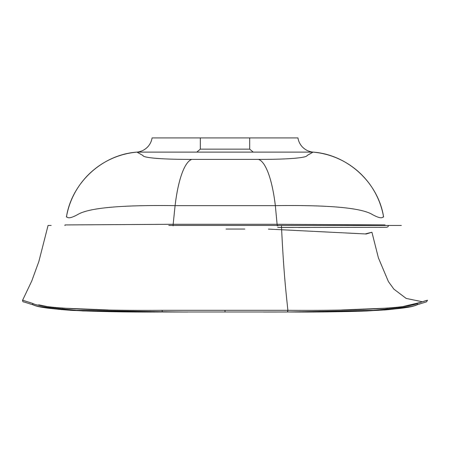<?xml version="1.0" encoding="UTF-8"?>
<svg xmlns="http://www.w3.org/2000/svg" width="450" height="450" viewBox="0 0 450 450"><rect width="100%" height="100%" fill="white"/><g stroke="black" fill="none" stroke-linecap="round" stroke-linejoin="round"><path stroke-width="0.67" d="M268.391 229.101L366.255 233.989L371.919 232.228L378.399 257.861L388.434 281.638L393.896 289.147L406.204 298.44L422.364 301.759M371.863 232.245L365.355 233.904M244.794 229.056L226.08 229.05M152.078 137.925L297.956 137.925L152.078 137.925A16.83 16.83 0 0 1 136.924 152.111L136.924 152.111C102.285 154.592 71.73 182.739 66.42 217.063L66.426 217.069C67.624 216.225 66.78 220.708 78.446 214.132C91.637 206.848 130.258 205.014 175.089 205.644L173.166 224.28L277.155 224.28L385.031 224.933L276.823 224.28M383.614 217.063C378.304 182.745 347.749 154.592 313.104 152.111L313.104 152.111A16.83 16.83 0 0 1 297.956 137.925M196.796 152.117L200.329 149.147L249.699 149.147L200.329 149.147L200.329 137.925L249.699 137.925L249.699 149.147L253.237 152.117M419.991 302.541L403.082 306.506M387.754 308.115L341.758 309.96M420.531 302.349L420.857 302.254M420.829 302.265L420.047 302.524M407.233 305.865L420.514 302.361M287.229 311.985L269.342 312.024M380.166 310.202L287.432 311.996L367.2 310.95L410.816 306.568M180.669 312.024L69.862 310.202M46.963 306.512L38.678 304.83L42.818 305.865M30.302 302.631L29.098 302.231M108.197 309.96L62.454 308.132M29.07 302.226L30.369 302.653M313.031 152.117L136.997 152.117L142.954 155.514C142.948 157.534 158.591 159.452 191.79 159.396L258.514 159.39C291.881 159.441 307.074 157.506 307.103 155.503L313.031 152.117A78.547 78.547 -142.5 0 1 383.608 217.069L383.608 217.069C382.421 216.242 383.209 220.68 371.526 214.059C358.346 206.871 320.271 205.02 275.344 205.644L277.245 225.827M173.087 224.28L64.997 224.933L173.166 224.28L173.064 225.827M263.767 312.036L287.516 312.002A1.119 0.315 89.9 0 0 287.522 312.002L287.522 312.002A1.119 0.315 89.9 0 0 287.578 311.985M416.261 305.016C409.236 309.268 359.978 312.548 287.601 311.985L162.529 311.985C90.107 312.553 40.798 309.274 33.767 305.016M39.262 306.579L82.851 310.95L187.459 312.036M278.1 225.456L277.779 225.456M277.689 227.469L386.764 227.278L388.063 226.721L388.496 225.456L401.361 225.456L168.767 225.456M22.5 300.448L31.742 281.042L38.886 261.422L48.066 225.456L51.176 225.456M32.749 303.441A1.119 1.108 108 0 0 33.413 304.959L23.968 301.956C23.062 302.119 22.618 301.528 22.629 300.189L32.749 303.441C39.836 307.721 89.483 310.899 162.253 310.298L287.882 310.298C360.613 310.899 410.197 307.721 417.279 303.435L427.393 300.195M281.43 225.456C283.663 271.671 285.598 288.517 287.882 310.298L287.601 311.985L314.28 311.895C339.053 311.811 359.826 311.316 376.582 310.416L392.811 309.195C405.928 307.716 413.859 306.304 416.621 304.959A1.119 1.108 72.4 0 1 416.61 304.965L426.639 301.798L427.399 300.189A1.119 1.119 166.2 0 1 427.489 300.431A1.119 1.119 166.2 0 0 427.399 300.189L427.399 300.189M425.829 300.645L422.685 301.652M33.536 305.004A1.119 1.108 107.8 0 1 33.396 304.965C37.513 307.058 50.631 308.886 72.742 310.455L109.575 311.681L162.596 311.996M136.997 152.117A78.547 78.547 142 0 0 66.426 217.069M277.791 225.787L278.117 225.787M258.514 159.39A78.547 20.076 -90.3 0 1 275.344 205.644L175.089 205.644A78.547 19.918 90.3 0 1 191.79 159.396M33.413 304.959A1.119 1.108 108 0 0 33.418 304.965C36.731 306.456 45.146 307.912 58.657 309.33L74.031 310.449C91.17 311.349 112.427 311.833 137.796 311.906L162.523 311.985A1.119 0.315 90.1 0 0 162.529 311.985L287.606 311.985M33.396 304.965A1.119 1.108 107.8 0 1 33.39 304.965L30.594 304.048M162.253 310.298A1.119 0.315 90.1 0 0 162.523 311.985M225.017 310.376L225.017 312.075M162.518 312.002L187.768 312.036M287.769 310.298L287.499 311.985M417.279 303.435A1.119 1.108 72.4 0 1 416.621 304.959M416.486 305.004A1.119 1.108 71.7 0 0 416.638 304.965A1.119 1.108 71.7 0 0 416.649 304.965L420.311 303.756M263.548 312.036L313.329 311.94C333.827 311.878 351.658 311.558 366.834 310.967L385.644 309.892C403.442 308.222 413.775 306.579 416.644 304.965M64.913 225.602L64.997 224.933M385.116 225.602L385.031 224.933M386.73 227.278L386.173 227.284M384.418 227.289L383.603 227.295M381.454 227.306L379.693 227.323M309.786 227.464L298.699 227.469M292.742 227.469L278.415 227.469"/></g></svg>
